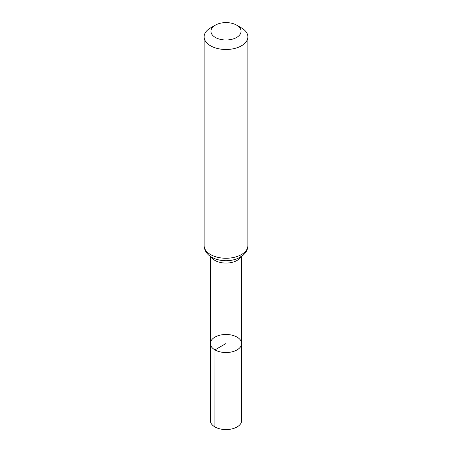 <?xml version="1.0" encoding="UTF-8"?>
<svg xmlns="http://www.w3.org/2000/svg" width="452" height="452" viewBox="0 0 452 452"><rect width="100%" height="100%" fill="white"/><g stroke="black" fill="none" stroke-linecap="round" stroke-linejoin="round"><path stroke-width="0.68" d="M214.943 349.893A15.639 9.029 180 0 1 210.361 343.503A15.639 9.029 180 0 1 226 334.48A15.639 9.029 180 0 1 241.639 343.503A15.639 9.029 180 0 1 231.989 351.848A15.639 9.029 180 0 1 214.943 349.893A15.639 9.029 180 0 1 210.361 343.503L210.304 420.507A15.696 9.063 180 0 0 214.903 426.92A15.696 9.063 180 0 0 232.012 428.886A15.696 9.063 180 0 0 241.696 420.507L241.639 343.503A15.639 9.029 180 0 1 231.989 351.848A15.639 9.029 180 0 1 214.943 349.893M215.355 37.443A15.057 8.695 180 0 1 215.35 25.148A15.057 8.695 180 0 1 236.65 25.148A15.057 8.695 180 0 1 236.645 37.443A15.057 8.695 180 0 1 215.355 37.443M236.65 25.148L241.47 27.928A21.877 12.628 180 0 1 247.877 36.861A21.877 12.628 180 0 1 234.373 48.528A21.877 12.628 180 0 1 210.53 45.793A21.877 12.628 180 0 1 204.123 36.861A21.877 12.628 180 0 1 210.53 27.928L215.35 25.148M226 352.537L226 343.509L214.943 349.893L214.903 426.92M240.78 256.922A15.566 8.989 180 0 1 214.994 260.448A15.566 8.989 180 0 1 211.22 256.922M210.53 254.561A21.877 12.628 180 0 1 204.123 245.628C204.377 251.86 208.643 255.561 211.739 257.228C215.909 259.555 220.706 260.719 226.119 260.725C230.43 260.697 234.402 259.911 238.023 258.358L243.046 255.278L244.775 253.572C246.798 251.227 247.832 248.583 247.877 245.628A21.877 12.628 180 0 1 234.373 257.295A21.877 12.628 180 0 1 210.53 254.561M210.429 256.408L210.361 343.503M241.571 256.408L241.639 343.503M204.123 36.861L204.123 245.628M247.877 36.861L247.877 245.628"/></g></svg>

